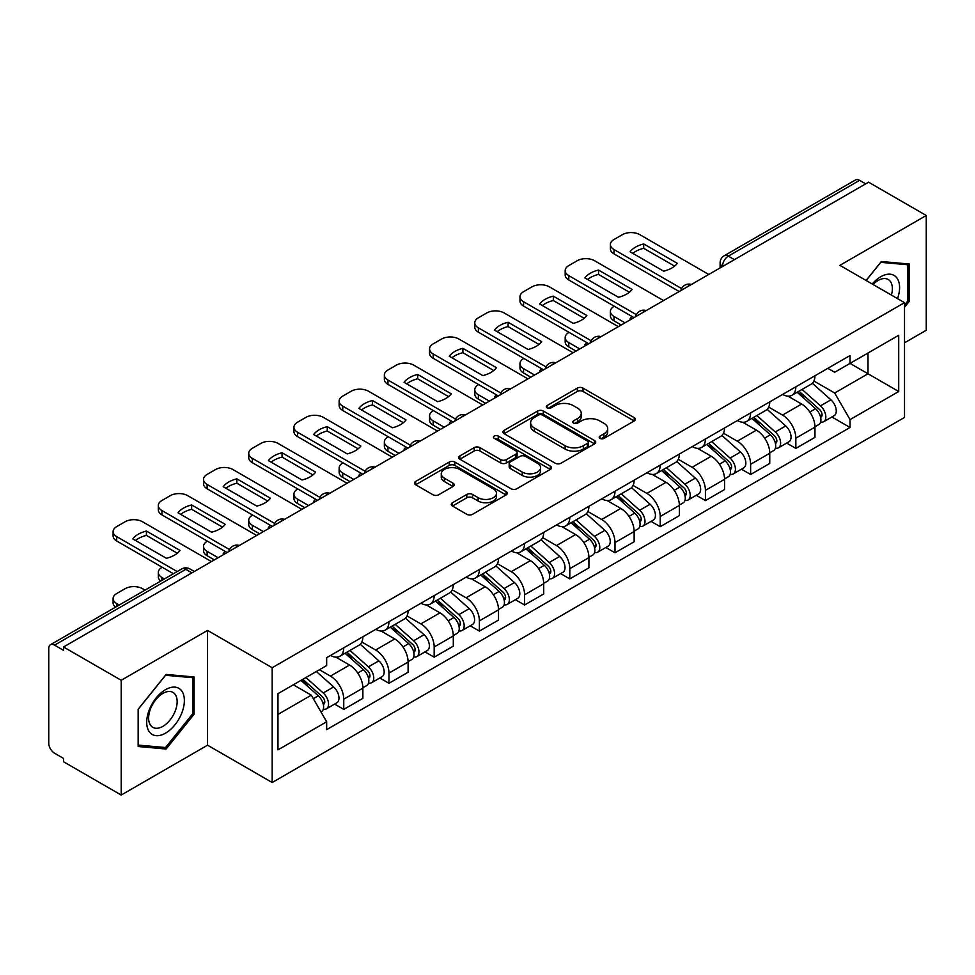 <?xml version="1.0" encoding="UTF-8"?>
<svg xmlns="http://www.w3.org/2000/svg" width="975" height="975" viewBox="0 0 975 975"><rect width="100%" height="100%" fill="white"/><g stroke="black" fill="none" stroke-linecap="round" stroke-linejoin="round"><path stroke-width="1.46" d="M600.027 438.397A2.815 1.621 0 0 0 604 438.397L634.225 420.944A4.022 2.328 0 0 0 635.408 419.299A4.022 2.328 0 0 0 634.225 417.666L583.026 388.099A4.022 2.328 0 0 0 577.334 388.099L547.109 405.551A2.815 1.621 0 0 0 546.293 406.697A2.815 1.621 0 0 0 547.109 407.842A2.815 1.621 0 0 0 551.094 407.842L555.007 405.588A12.87 7.434 0 0 1 573.215 405.588L577.48 408.05A12.87 7.434 0 0 1 581.246 413.303A12.87 7.434 0 0 1 577.48 418.567L573.568 420.822A2.815 1.621 0 0 0 572.739 421.968A2.815 1.621 0 0 0 573.568 423.126A2.815 1.621 0 0 0 577.553 423.126L581.466 420.859A12.87 7.434 0 0 1 599.662 420.859L603.927 423.321A12.87 7.434 0 0 1 607.705 428.586A12.87 7.434 0 0 1 603.927 433.838L600.027 436.093A2.815 1.621 0 0 0 599.198 437.239A2.815 1.621 0 0 0 600.027 438.397L600.027 436.093M452.461 502.734A4.022 2.328 0 0 0 451.279 504.367A4.022 2.328 0 0 0 452.461 506.013L466.83 514.312A4.022 2.328 0 0 0 472.522 514.312L506.086 494.934A4.022 2.328 0 0 0 507.256 493.289A4.022 2.328 0 0 0 506.086 491.644L454.874 462.089A4.022 2.328 0 0 0 449.195 462.089L415.63 481.467A4.022 2.328 0 0 0 414.448 483.1A4.022 2.328 0 0 0 415.63 484.746L432.973 494.764A4.022 2.328 0 0 0 438.665 494.764L453.034 486.476A4.022 2.328 0 0 0 454.204 484.831A4.022 2.328 0 0 0 453.034 483.186L444.429 478.213A10.762 6.216 0 0 1 441.273 473.826A10.762 6.216 0 0 1 447.915 468.085A10.762 6.216 0 0 1 459.639 469.438L493.35 488.889A10.762 6.216 0 0 1 496.507 493.289A10.762 6.216 0 0 1 489.864 499.029A10.762 6.216 0 0 1 478.128 497.677L472.522 494.435A4.022 2.328 0 0 0 466.83 494.435L452.461 502.734L452.461 506.013M272.183 667.729L207.553 630.423L121.205 680.282L63.533 646.986L868.579 182.191L926.25 215.487L839.889 265.346L904.52 302.652L272.183 667.729L272.183 782.511L904.52 417.434L904.52 302.652M555.287 463.235A4.022 2.328 0 0 0 560.978 463.235L594.543 443.857A4.022 2.328 0 0 0 595.725 442.211A4.022 2.328 0 0 0 594.543 440.566L543.343 411.011A4.022 2.328 0 0 0 537.652 411.011L504.087 430.389A4.022 2.328 0 0 0 502.917 432.035A4.022 2.328 0 0 0 504.087 433.668L555.287 463.235M495.398 439.006A2.815 1.621 0 0 1 498.262 439.396L498.262 436.057L550.314 466.111A4.022 2.328 0 0 1 551.497 467.744A4.022 2.328 0 0 1 550.314 469.389L516.75 488.768A4.022 2.328 0 0 1 511.058 488.768L459.859 459.213L459.859 455.922A4.022 2.328 0 0 0 458.677 457.567A4.022 2.328 0 0 0 459.859 459.213M459.859 455.922L474.228 447.635A4.022 2.328 0 0 1 479.907 447.635L500.675 459.615A4.022 2.328 0 0 0 506.366 459.615L515.897 454.118A4.022 2.328 0 0 0 517.079 452.473A4.022 2.328 0 0 0 515.897 450.84L494.276 438.348A2.815 1.621 0 0 1 493.447 437.202A2.815 1.621 0 0 1 495.19 435.703A2.815 1.621 0 0 1 498.262 436.057M121.205 680.282L121.205 795.052L63.533 761.755L63.533 758.416L54.551 753.224A8.202 4.729 -120 0 1 48.75 743.194L48.75 648.485A8.202 4.729 -120 0 1 50.444 644.731L181.728 568.949A8.202 4.729 60 0 1 185.823 569.351L54.551 645.145A8.202 4.729 -120 0 0 50.444 644.731M904.52 342.81L926.25 330.269L926.25 215.487M121.205 795.052L207.553 745.193L272.183 782.511M63.533 646.986L63.533 650.325L54.551 645.145M734.407 259.655L728.325 256.145A8.202 4.729 60 0 0 724.218 255.743L855.502 179.948A8.202 4.729 60 0 1 859.597 180.351L728.325 256.145A8.202 4.729 120 0 0 722.524 266.187L722.524 266.516M865.678 183.861L859.597 180.351M795.844 386.819A18.854 10.883 60 0 1 791.932 395.277L811.066 384.235A18.854 10.883 -120 0 0 814.966 375.777M768.702 407.111L782.511 415.094A18.854 10.883 60 0 1 795.844 438.177L814.966 427.135A18.854 10.883 -120 0 0 801.633 404.052L787.946 396.143M814.966 427.135L814.966 437.348L795.844 448.39L786.667 443.089M791.932 395.277A18.854 10.883 60 0 1 782.657 394.424M795.844 438.177L795.844 448.39M750.628 412.913A18.854 10.883 60 0 1 746.728 421.383L765.85 410.329A18.854 10.883 -120 0 0 769.763 401.871M741.463 469.194L750.628 474.484L769.763 463.442L769.763 453.241A18.854 10.883 -120 0 0 756.429 430.146L742.743 422.248M746.728 421.383A18.854 10.883 60 0 1 737.453 420.53M723.487 433.217L737.307 441.188A18.854 10.883 60 0 1 750.628 464.283L750.628 474.484M705.425 439.018A18.854 10.883 60 0 1 701.525 447.476L720.647 436.434A18.854 10.883 -120 0 0 724.547 427.976M696.26 495.288L705.425 500.589L724.547 489.548L724.547 479.334A18.854 10.883 -120 0 0 711.226 456.251L697.527 448.342M701.525 447.476A18.854 10.883 60 0 1 692.238 446.623M678.283 459.31L692.092 467.293A18.854 10.883 60 0 1 705.425 490.376L705.425 500.589M660.221 465.112A18.854 10.883 60 0 1 656.309 473.582L675.443 462.54A18.854 10.883 -120 0 0 679.343 454.07M651.044 521.393L660.221 526.683L679.343 515.641L679.343 505.44A18.854 10.883 -120 0 0 666.01 482.345L652.324 474.447M656.309 473.582A18.854 10.883 60 0 1 647.034 472.729M633.068 485.416L646.888 493.387A18.854 10.883 60 0 1 660.221 516.482L660.221 526.683M615.006 491.217A18.854 10.883 60 0 1 611.106 499.675L630.228 488.633A18.854 10.883 -120 0 0 634.14 480.175M605.841 547.499L615.006 552.788L634.14 541.747L634.14 531.533A18.854 10.883 -120 0 0 620.807 508.45L607.12 500.541M611.106 499.675A18.854 10.883 60 0 1 601.819 498.834M587.864 511.522L601.685 519.492A18.854 10.883 60 0 1 615.006 542.587L615.006 552.788M569.802 517.323A18.854 10.883 60 0 1 565.902 525.781L585.024 514.739A18.854 10.883 -120 0 0 588.924 506.269M560.637 573.592L569.802 578.894L588.924 567.84L588.924 557.639A18.854 10.883 -120 0 0 575.603 534.556L561.905 526.646M565.902 525.781A18.854 10.883 60 0 1 556.615 524.928M542.661 537.615L556.469 545.598A18.854 10.883 60 0 1 569.802 568.681L569.802 578.894M524.599 543.416A18.854 10.883 60 0 1 520.687 551.874L539.821 540.832A18.854 10.883 -120 0 0 543.721 532.374M515.422 599.698L524.599 604.987L543.721 593.946L543.721 583.745A18.854 10.883 -120 0 0 530.388 560.649L516.701 552.752M520.687 551.874A18.854 10.883 60 0 1 511.412 551.033M497.445 563.721L511.266 571.691A18.854 10.883 60 0 1 524.599 594.787L524.599 604.987M479.383 569.522A18.854 10.883 60 0 1 475.483 577.98L494.605 566.938A18.854 10.883 -120 0 0 498.518 558.48M470.218 625.792L479.383 631.093L498.518 620.051L498.518 609.838A18.854 10.883 -120 0 0 485.184 586.755L471.486 578.845M475.483 577.98A18.854 10.883 60 0 1 466.196 577.127M452.242 589.814L466.05 597.797A18.854 10.883 60 0 1 479.383 620.88L479.383 631.093M434.18 595.615A18.854 10.883 60 0 1 430.268 604.086L449.402 593.044A18.854 10.883 -120 0 0 453.302 584.573M425.003 651.897L434.18 657.187L453.302 646.145L453.302 635.944A18.854 10.883 -120 0 0 439.969 612.848L426.282 604.951M430.268 604.086A18.854 10.883 60 0 1 420.993 603.232M407.038 615.92L420.847 623.89A18.854 10.883 60 0 1 434.18 646.986L434.18 657.187M388.964 621.721A18.854 10.883 60 0 1 385.064 630.179L404.186 619.137A18.854 10.883 -120 0 0 408.098 610.679M379.799 677.991L388.964 683.292L408.098 672.25L408.098 662.037A18.854 10.883 -120 0 0 394.765 638.954L381.079 631.044M385.064 630.179A18.854 10.883 60 0 1 375.789 629.326M361.822 642.025L375.643 649.996A18.854 10.883 60 0 1 388.964 673.079L388.964 683.292M343.761 647.814A18.854 10.883 60 0 1 339.861 656.285L358.983 645.243A18.854 10.883 -120 0 0 362.883 636.773M334.596 704.096L343.761 709.386L362.883 698.344L362.883 688.143A18.854 10.883 -120 0 0 349.562 665.047L335.863 657.15M339.861 656.285A18.854 10.883 60 0 1 330.574 655.432M319.422 669.74L330.428 676.102A18.854 10.883 60 0 1 343.761 699.185L343.761 709.386M827.86 368.331L834.673 372.255L898.718 335.278L868.006 353.011L868.006 373.766L834.673 393.01L813.906 381.018M277.973 714.407L311.305 695.175L326.662 721.768L277.973 749.885L277.973 693.664L326.662 665.559L326.662 657.686L850.029 355.522L850.029 363.395L898.718 391.499L850.029 419.603L834.673 393.01M898.718 335.278L898.718 391.499M326.662 721.768L326.662 729.641L850.029 427.477L850.029 419.603M904.52 307.259L909.297 301.312L909.297 264.018L881.327 261.519L866.092 280.471M207.553 630.423L207.553 745.193M138.157 746.521L166.116 749.019L194.086 714.236L194.086 676.943L166.116 674.444L138.157 709.239L138.157 746.521M311.305 695.175L293.341 684.791M831.882 416.995L850.029 427.477M907.847 300.471L909.297 301.312M163.166 747.313L166.116 749.019M192.636 713.395L194.086 714.236M601.148 438.787L603.927 437.178A12.87 7.434 0 0 0 607.705 431.925L607.705 428.586M581.246 413.303L581.246 416.654A12.87 7.434 0 0 1 577.48 421.907L574.689 423.516M634.177 420.981L583.026 391.45A4.022 2.328 0 0 0 577.334 391.45L548.242 408.245M594.494 443.881L543.343 414.351A4.022 2.328 0 0 0 537.652 414.351L504.148 433.704M587.438 443.357A2.815 1.621 0 0 0 588.254 442.211A2.815 1.621 0 0 0 587.438 441.066L542.49 415.118A2.815 1.621 0 0 0 538.505 415.118L534.385 417.495A12.87 7.434 0 0 0 530.619 422.748A12.87 7.434 0 0 0 534.385 428.001L565.11 445.746A12.87 7.434 0 0 0 583.306 445.746L587.438 443.357L587.438 446.708A2.815 1.621 0 0 0 588.254 445.563L588.254 442.211M530.619 422.748L530.619 426.099A12.87 7.434 0 0 0 534.385 431.352L534.385 428.001M587.438 446.708L583.306 449.085A12.87 7.434 0 0 1 565.11 449.085L534.385 431.352M459.908 459.237L474.228 450.974L474.228 447.635M517.079 452.473L517.079 455.825A4.022 2.328 0 0 1 515.897 457.47L506.366 462.967A4.022 2.328 0 0 1 500.675 462.967L479.907 450.974A4.022 2.328 0 0 0 474.228 450.974M498.262 439.396L550.266 469.426M522.222 472.058A10.762 6.216 0 0 0 533.947 473.411A10.762 6.216 0 0 0 540.589 467.671A10.762 6.216 0 0 0 537.444 463.271L525.562 456.422A4.022 2.328 0 0 0 519.882 456.422L510.352 461.918A4.022 2.328 0 0 0 509.169 463.564A4.022 2.328 0 0 0 510.352 465.209L522.222 472.058L522.222 475.41A10.762 6.216 0 0 0 533.947 476.751A10.762 6.216 0 0 0 540.589 471.01L540.589 467.671M509.169 463.564L509.169 466.903A4.022 2.328 0 0 0 510.352 468.548L510.352 465.209M522.222 475.41L510.352 468.548M496.507 493.289L496.507 496.628A10.762 6.216 0 0 1 489.864 502.369A10.762 6.216 0 0 1 478.128 501.028L472.522 497.786A4.022 2.328 0 0 0 466.83 497.786L452.51 506.049M441.273 473.826L441.273 477.177A10.762 6.216 0 0 0 444.429 481.565L444.429 478.213M452.973 486.501L444.429 481.565M506.025 494.959L454.874 465.428A4.022 2.328 0 0 0 449.195 465.428L415.679 484.782L415.63 481.467M797.148 392.267L815.575 408.708A10.25 5.911 60 0 1 818.793 424.552L814.966 426.758M631.093 319.3L630.106 318.727A25.618 14.783 -0 0 1 632.105 316.534M797.635 392.706L806.313 397.715M614.287 306.248L613.994 306.418A12.297 7.093 -0 0 0 610.399 311.439A12.297 7.093 -0 0 0 613.994 316.461L625.012 322.822M799.013 391.194L819.512 409.488A4.924 2.84 60 0 1 821.047 417.093A4.924 2.84 60 0 1 820.597 417.263M802.072 389.427L820.499 405.856A10.25 5.911 60 0 1 823.717 421.7A10.25 5.911 60 0 1 820.621 422.029M812.346 383.26L830.932 399.835A10.25 5.911 60 0 1 834.149 415.679L823.717 421.7M621.233 324.992L613.994 320.812A12.297 7.093 180 0 1 610.399 315.79L610.399 311.439M674.59 266.114L643.719 248.296A25.618 14.783 180 0 0 632.799 253.366M679.197 291.525L613.994 253.89A12.297 7.093 180 0 1 610.399 248.869L610.399 244.518A12.297 7.093 -0 0 0 613.994 249.539L613.994 253.89M643.719 243.945A25.618 14.783 180 0 0 630.106 251.806L663.67 271.184A25.618 14.783 180 0 0 677.296 263.323L643.719 243.945L643.719 248.296M708.764 274.462L639.783 234.646A12.297 7.093 -0 0 0 622.403 234.646L613.994 239.497A12.297 7.093 -0 0 0 610.399 244.518M681.598 288.563L613.994 249.539M751.944 418.372L770.36 434.801A10.25 5.911 60 0 1 773.577 450.645L769.763 452.851M585.89 345.406L584.89 344.833A25.618 14.783 -0 0 1 586.889 342.639M752.432 418.799L761.097 423.808M569.083 332.353L568.791 332.524A12.297 7.093 -0 0 0 565.183 337.545A12.297 7.093 -0 0 0 568.791 342.566L579.796 348.916M753.797 417.3L774.296 435.581A4.924 2.84 60 0 1 775.844 443.186A4.924 2.84 60 0 1 775.393 443.369M756.868 415.521L775.296 431.962A10.25 5.911 60 0 1 778.501 447.805A10.25 5.911 60 0 1 775.418 448.134M767.142 409.354L785.728 425.941A10.25 5.911 60 0 1 788.933 441.785L778.501 447.805M576.03 351.097L568.791 346.905A12.297 7.093 180 0 1 565.183 341.896L565.183 337.545M706.729 444.466L725.156 460.907A10.25 5.911 60 0 1 728.374 476.751L724.547 478.957M540.674 371.499L539.687 370.939A25.618 14.783 -0 0 1 541.686 368.745M707.216 444.905L715.894 449.914M523.867 358.459L523.575 358.617A12.297 7.093 -0 0 0 519.98 363.638A12.297 7.093 -0 0 0 523.575 368.66L534.592 375.022M708.593 443.393L729.093 461.687A4.924 2.84 60 0 1 730.628 469.292A4.924 2.84 60 0 1 730.19 469.475M711.665 441.626L730.08 458.067A10.25 5.911 60 0 1 733.297 473.911A10.25 5.911 60 0 1 730.202 474.24M721.927 435.459L740.513 452.034A10.25 5.911 60 0 1 743.73 467.878L733.297 473.911M530.827 377.191L523.575 373.011A12.297 7.093 180 0 1 519.98 367.989L519.98 363.638M897.548 298.63A26.642 15.381 120 0 0 897.061 278.18A26.642 15.381 120 0 0 872.223 284.005M891.443 295.108A20.17 11.639 120 0 0 890.467 281.58A20.17 11.639 120 0 0 888.201 279.484A20.17 11.639 120 0 0 873.039 284.481M866.153 280.507L880.754 262.348L907.847 264.761L907.847 300.897L904.52 305.041M906.055 263.725L907.847 264.761M181.85 691.104A26.642 15.381 120 0 0 156.122 698.003A26.642 15.381 120 0 0 149.224 731.689A26.642 15.381 120 0 0 174.952 724.803A26.642 15.381 120 0 0 181.85 691.104M175.244 694.505A20.17 11.639 120 0 0 172.977 692.408A20.17 11.639 120 0 0 154.208 701.817A20.17 11.639 120 0 0 150.54 725.242A20.17 11.639 120 0 0 152.807 727.338A20.17 11.639 120 0 0 171.576 717.929A20.17 11.639 120 0 0 175.244 694.505M165.543 747.533L138.438 745.107L138.438 708.983L165.543 675.273L192.636 677.686L192.636 713.822L165.543 747.533M190.832 676.65L192.636 677.686M629.387 292.22L598.516 274.389A25.618 14.783 180 0 0 587.596 279.459M633.994 317.631L568.791 279.983A12.297 7.093 180 0 1 565.183 274.962L565.183 270.611A12.297 7.093 -0 0 0 568.791 275.632L568.791 279.983M598.516 270.038A25.618 14.783 180 0 0 584.89 277.912L618.467 297.29A25.618 14.783 180 0 0 632.08 289.429L598.516 270.038L598.516 274.389M663.548 300.568L594.579 260.739A12.297 7.093 -0 0 0 577.188 260.739L568.791 265.59A12.297 7.093 -0 0 0 565.183 270.611M636.395 314.669L568.791 275.632M584.183 318.313L553.312 300.495A25.618 14.783 180 0 0 542.38 305.565M588.778 343.736L523.575 306.089A12.297 7.093 180 0 1 519.98 301.068L519.98 296.717A12.297 7.093 -0 0 0 523.575 301.738L523.575 306.089M553.312 296.144A25.618 14.783 180 0 0 539.687 304.005L573.251 323.383A25.618 14.783 180 0 0 586.877 315.522L553.312 296.144L553.312 300.495M618.345 326.662L549.376 286.845A12.297 7.093 -0 0 0 531.984 286.845L523.575 291.696A12.297 7.093 -0 0 0 519.98 296.717M591.191 340.763L523.575 301.738M661.525 470.572L679.953 487.013A10.25 5.911 60 0 1 683.158 502.856L679.343 505.062M495.471 397.605L494.483 397.032A25.618 14.783 -0 0 1 496.482 394.838M662.013 471.01L670.69 476.007M478.664 384.552L478.372 384.723A12.297 7.093 -0 0 0 474.776 389.744A12.297 7.093 -0 0 0 478.372 394.765L489.377 401.115M663.378 469.499L683.877 487.793A4.924 2.84 60 0 1 685.425 495.398A4.924 2.84 60 0 1 684.974 495.568M666.449 467.72L684.877 484.161A10.25 5.911 60 0 1 688.094 500.004A10.25 5.911 60 0 1 684.998 500.333M676.723 461.553L695.309 478.14A10.25 5.911 60 0 1 698.527 493.984L688.094 500.004M485.611 403.297L478.372 399.116A12.297 7.093 180 0 1 474.776 394.095L474.776 389.744M616.322 496.665L634.737 513.106A10.25 5.911 60 0 1 637.955 528.95L634.128 531.156M450.255 423.711L449.268 423.138A25.618 14.783 -0 0 1 451.267 420.944M616.809 497.104L625.475 502.113M433.448 410.658L433.168 410.828A12.297 7.093 -0 0 0 429.561 415.837A12.297 7.093 -0 0 0 433.168 420.859L444.173 427.221M618.174 495.592L638.674 513.886A4.924 2.84 60 0 1 640.222 521.491A4.924 2.84 60 0 1 639.771 521.674M621.246 493.825L639.661 510.266A10.25 5.911 60 0 1 642.878 526.11A10.25 5.911 60 0 1 639.783 526.439M631.52 487.658L650.093 504.246A10.25 5.911 60 0 1 653.311 520.089L642.878 526.11M440.408 429.39L433.168 425.21A12.297 7.093 180 0 1 429.561 420.188L429.561 415.837M571.106 522.771L589.534 539.212A10.25 5.911 60 0 1 592.751 555.055L588.924 557.261M405.052 449.804L404.064 449.231A25.618 14.783 -0 0 1 406.063 447.038M571.594 523.209L580.271 528.206M388.245 436.751L387.952 436.922A12.297 7.093 -0 0 0 384.357 441.943A12.297 7.093 -0 0 0 387.952 446.964L398.97 453.326M572.971 521.698L593.47 539.992A4.924 2.84 60 0 1 595.006 547.597A4.924 2.84 60 0 1 594.567 547.767M576.03 519.931L594.457 536.36A10.25 5.911 60 0 1 597.675 552.203A10.25 5.911 60 0 1 594.579 552.533M586.304 513.764L604.89 530.339A10.25 5.911 60 0 1 608.107 546.183L597.675 552.203M395.204 455.496L387.952 451.315A12.297 7.093 180 0 1 384.357 446.294L384.357 441.943M538.968 344.419L508.097 326.601A25.618 14.783 180 0 0 497.177 331.671M543.575 369.83L478.372 332.183A12.297 7.093 180 0 1 474.776 327.161L474.776 322.822A12.297 7.093 -0 0 0 478.372 327.832L478.372 332.183M508.097 322.25A25.618 14.783 180 0 0 494.483 330.111L528.048 349.489A25.618 14.783 180 0 0 541.661 341.628L508.097 322.25L508.097 326.601M573.129 352.767L504.16 312.951A12.297 7.093 -0 0 0 486.781 312.951L478.372 317.801A12.297 7.093 -0 0 0 474.776 322.822M545.976 366.868L478.372 327.832M493.764 370.524L462.893 352.694A25.618 14.783 180 0 0 451.973 357.764M498.371 395.935L433.168 358.288A12.297 7.093 180 0 1 429.561 353.267L429.561 348.916A12.297 7.093 -0 0 0 433.168 353.937L433.168 358.288M462.893 348.343A25.618 14.783 180 0 0 449.268 356.204L482.832 375.594A25.618 14.783 180 0 0 496.458 367.721L462.893 348.343L462.893 352.694M527.926 378.861L458.957 339.044A12.297 7.093 -0 0 0 441.565 339.044L433.168 343.895A12.297 7.093 -0 0 0 429.561 348.916M500.772 392.974L433.168 353.937M448.561 396.618L417.69 378.8A25.618 14.783 180 0 0 406.758 383.87M453.156 422.029L387.952 384.382A12.297 7.093 180 0 1 384.357 379.372L384.357 375.022A12.297 7.093 -0 0 0 387.952 380.043L387.952 384.382M417.69 374.449A25.618 14.783 180 0 0 404.064 382.31L437.629 401.688A25.618 14.783 180 0 0 451.254 393.827L417.69 374.449L417.69 378.8M482.722 404.966L413.741 365.15A12.297 7.093 -0 0 0 396.362 365.15L387.952 370A12.297 7.093 -0 0 0 384.357 375.022M455.557 419.067L387.952 380.043M525.903 548.876L544.318 565.305A10.25 5.911 60 0 1 547.536 581.149L543.721 583.355M359.848 475.91L358.861 475.337A25.618 14.783 -0 0 1 360.847 473.143M526.39 549.303L535.056 554.312M343.042 462.857L342.749 463.028A12.297 7.093 -0 0 0 339.142 468.049A12.297 7.093 -0 0 0 342.749 473.058L353.754 479.42M527.755 547.804L548.255 566.085A4.924 2.84 60 0 1 549.803 573.69A4.924 2.84 60 0 1 549.352 573.873M530.827 546.024L549.254 562.465A10.25 5.911 60 0 1 552.472 578.309A10.25 5.911 60 0 1 549.376 578.638M541.101 539.857L559.687 556.445A10.25 5.911 60 0 1 562.904 572.288L552.472 578.309M349.988 481.601L342.749 477.409A12.297 7.093 180 0 1 339.142 472.4L339.142 468.049M403.345 422.723L372.474 404.893A25.618 14.783 180 0 0 361.554 409.963M407.952 448.134L342.749 410.487A12.297 7.093 180 0 1 339.142 405.466L339.142 401.115A12.297 7.093 -0 0 0 342.749 406.136L342.749 410.487M372.474 400.542A25.618 14.783 180 0 0 358.861 408.415L392.425 427.793A25.618 14.783 180 0 0 406.039 419.933L372.474 400.542L372.474 404.893M437.507 431.072L368.538 391.243A12.297 7.093 -0 0 0 351.146 391.243L342.749 396.094A12.297 7.093 -0 0 0 339.142 401.115M410.353 445.173L342.749 406.136M480.687 574.97L499.115 591.411A10.25 5.911 60 0 1 502.332 607.254L498.505 609.46M314.633 502.003L313.645 501.442A25.618 14.783 -0 0 1 315.644 499.249M481.187 575.408L489.852 580.418M297.826 488.962L297.533 489.121A12.297 7.093 -0 0 0 293.938 494.142A12.297 7.093 -0 0 0 297.533 499.163L308.551 505.525M482.552 573.897L503.051 592.191A4.924 2.84 60 0 1 504.599 599.796A4.924 2.84 60 0 1 504.148 599.978M485.623 572.13L504.038 588.571A10.25 5.911 60 0 1 507.256 604.415A10.25 5.911 60 0 1 504.16 604.744M495.897 565.963L514.471 582.538A10.25 5.911 60 0 1 517.688 598.382L507.256 604.415M304.785 507.695L297.533 503.514A12.297 7.093 180 0 1 293.938 498.493L293.938 494.142M358.142 448.817L327.271 430.999A25.618 14.783 180 0 0 316.339 436.069M362.749 474.228L297.533 436.593A12.297 7.093 180 0 1 293.938 431.572L293.938 427.221A12.297 7.093 -0 0 0 297.533 432.242L297.533 436.593M327.271 426.648A25.618 14.783 180 0 0 313.645 434.509L347.21 453.887A25.618 14.783 180 0 0 360.835 446.026L327.271 426.648L327.271 430.999M392.303 457.165L323.334 417.349A12.297 7.093 -0 0 0 305.943 417.349L297.533 422.199A12.297 7.093 -0 0 0 293.938 427.221M365.15 471.266L297.533 432.242M435.484 601.075L453.911 617.516A10.25 5.911 60 0 1 457.129 633.348L453.302 635.566M269.429 528.109L268.442 527.536A25.618 14.783 -0 0 1 270.441 525.342M435.971 601.502L444.649 606.511M252.623 515.056L252.33 515.227A12.297 7.093 -0 0 0 248.735 520.248A12.297 7.093 -0 0 0 252.33 525.269L263.348 531.619M437.348 600.003L457.848 618.296A4.924 2.84 60 0 1 459.383 625.901A4.924 2.84 60 0 1 458.933 626.072M440.408 598.223L458.835 614.664A10.25 5.911 60 0 1 462.053 630.508A10.25 5.911 60 0 1 458.957 630.837M450.682 592.057L469.268 608.644A10.25 5.911 60 0 1 472.485 624.487L462.053 630.508M259.569 533.8L252.33 529.62A12.297 7.093 180 0 1 248.735 524.599L248.735 520.248M312.926 474.923L282.055 457.104A25.618 14.783 180 0 0 271.135 462.174M317.533 500.333L252.33 462.686A12.297 7.093 180 0 1 248.735 457.665L248.735 453.314A12.297 7.093 -0 0 0 252.33 458.335L252.33 462.686M282.055 452.753A25.618 14.783 180 0 0 268.442 460.614L302.006 479.992A25.618 14.783 180 0 0 315.632 472.132L282.055 452.753L282.055 457.104M347.1 483.271L278.119 443.454A12.297 7.093 -0 0 0 260.739 443.454L252.33 448.305A12.297 7.093 -0 0 0 248.735 453.314M319.934 497.372L252.33 458.335M390.28 627.169L408.696 643.61A10.25 5.911 60 0 1 411.913 659.453L408.086 661.659M224.226 554.214L223.226 553.642A25.618 14.783 -0 0 1 225.225 551.448M390.768 627.608L399.433 632.617M207.419 541.162L207.127 541.332A12.297 7.093 -0 0 0 203.519 546.341A12.297 7.093 -0 0 0 207.127 551.362L218.132 557.724M392.133 626.096L412.632 644.39A4.924 2.84 60 0 1 414.18 651.995A4.924 2.84 60 0 1 413.729 652.178M395.204 624.329L413.619 640.77A10.25 5.911 60 0 1 416.837 656.614A10.25 5.911 60 0 1 413.741 656.943M405.478 618.162L424.052 634.749A10.25 5.911 60 0 1 427.269 650.581L416.837 656.614M214.366 559.894L207.127 555.713A12.297 7.093 180 0 1 203.519 550.692L203.519 546.341M267.723 501.028L236.852 483.198A25.618 14.783 180 0 0 225.932 488.268M272.33 526.439L207.127 488.792A12.297 7.093 180 0 1 203.519 483.771L203.519 479.42A12.297 7.093 -0 0 0 207.127 484.441L207.127 488.792M236.852 478.847A25.618 14.783 180 0 0 223.226 486.708L256.803 506.098A25.618 14.783 180 0 0 270.416 498.225L236.852 478.847L236.852 483.198M301.884 509.364L232.915 469.548A12.297 7.093 -0 0 0 215.524 469.548L207.127 474.398A12.297 7.093 -0 0 0 203.519 479.42M274.731 523.477L207.127 484.441M345.065 653.274L363.492 669.715A10.25 5.911 60 0 1 366.71 685.559L362.883 687.765M345.552 653.713L354.23 658.71M162.203 567.255L161.911 567.426A12.297 7.093 -0 0 0 158.316 572.447A12.297 7.093 -0 0 0 161.911 577.468L164.434 578.918M346.929 652.202L367.429 670.495A4.924 2.84 60 0 1 368.964 678.1A4.924 2.84 60 0 1 368.526 678.271M350.001 650.435L368.416 666.863A10.25 5.911 60 0 1 371.633 682.707A10.25 5.911 60 0 1 368.538 683.036M360.263 644.268L378.848 660.843A10.25 5.911 60 0 1 382.066 676.687L371.633 682.707M160.765 581.051A12.297 7.093 180 0 1 158.316 576.798L158.316 572.447M222.519 527.122L191.648 509.303A25.618 14.783 180 0 0 180.716 514.373M227.114 552.533L161.911 514.885A12.297 7.093 180 0 1 158.316 509.876L158.316 505.525A12.297 7.093 -0 0 0 161.911 510.547L161.911 514.885M191.648 504.952A25.618 14.783 180 0 0 178.023 512.813L211.587 532.192A25.618 14.783 180 0 0 225.213 524.331L191.648 504.952L191.648 509.303M256.681 535.47L187.712 495.653A12.297 7.093 -0 0 0 170.32 495.653L161.911 500.504A12.297 7.093 -0 0 0 158.316 505.525M229.527 549.571L161.911 510.547M300.983 680.379L318.277 695.809A10.25 5.911 60 0 1 321.494 711.652L320.994 711.945M301.165 680.282L309.014 684.816M145.019 590.131L142.496 588.681A12.297 7.093 -0 0 0 125.117 588.681L116.708 593.531A12.297 7.093 -0 0 0 113.1 598.553A12.297 7.093 -0 0 0 116.708 603.562L119.23 605.024M302.847 679.307L322.213 696.589A4.924 2.84 60 0 1 323.761 704.194A4.924 2.84 60 0 1 323.31 704.377M305.918 677.54L323.212 692.969A10.25 5.911 60 0 1 326.43 708.813A10.25 5.911 60 0 1 323.334 709.142M316.351 671.507L333.645 686.948A10.25 5.911 60 0 1 336.862 702.792L326.43 708.813M115.55 607.145A12.297 7.093 180 0 1 113.1 602.903L113.1 598.553M177.304 553.227L146.433 535.397A25.618 14.783 180 0 0 135.513 540.467M173.428 573.739L116.708 540.991A12.297 7.093 180 0 1 113.1 535.97L113.1 531.619A12.297 7.093 -0 0 0 116.708 536.64L116.708 540.991M146.433 531.046A25.618 14.783 180 0 0 132.819 538.919L166.384 558.297A25.618 14.783 180 0 0 179.997 550.424L146.433 531.046L146.433 535.397M211.465 561.576L142.496 521.747A12.297 7.093 -0 0 0 125.117 521.747L116.708 526.597A12.297 7.093 -0 0 0 113.1 531.619M177.194 571.557L116.708 536.64M722.816 266.346L722.524 266.187A8.202 4.729 0 0 1 720.123 262.836L720.123 267.906M388.964 673.079L408.098 662.037M434.18 646.986L453.302 635.944M479.383 620.88L498.518 609.838M524.599 594.787L543.721 583.745M569.802 568.681L588.924 557.639M615.006 542.587L634.14 531.533M660.221 516.482L679.343 505.44M705.425 490.376L724.547 479.334M750.628 464.283L769.763 453.241M343.761 699.185L362.883 688.143M330.428 676.102L349.562 665.047M375.643 649.996L394.765 638.954M420.847 623.89L439.969 612.848M466.05 597.797L485.184 586.755M511.266 571.691L530.388 560.649M556.469 545.598L575.603 534.556M601.685 519.492L620.807 508.45M646.888 493.387L666.01 482.345M692.092 467.293L711.226 456.251M737.307 441.188L756.429 430.146M782.511 415.094L801.633 404.052M690.714 284.883A8.202 4.729 120 0 0 687.095 286.967M645.511 310.976A8.202 4.729 120 0 0 641.891 313.072M600.295 337.082A8.202 4.729 120 0 0 596.688 339.166M555.092 363.175A8.202 4.729 120 0 0 551.472 365.272M509.888 389.281A8.202 4.729 120 0 0 506.269 391.377M464.673 415.387A8.202 4.729 120 0 0 461.053 417.471M419.469 441.48A8.202 4.729 120 0 0 415.85 443.576M374.266 467.586A8.202 4.729 120 0 0 370.646 469.67M329.05 493.679A8.202 4.729 120 0 0 325.431 495.775M283.847 519.785A8.202 4.729 120 0 0 280.227 521.869M238.631 545.89A8.202 4.729 120 0 0 235.012 547.974M191.904 572.861L185.823 569.351A8.202 4.729 120 0 1 189.918 568.949A8.202 8.202 0 0 0 181.728 568.949M603.927 437.178L603.927 433.838M573.568 423.126L573.568 420.822M577.48 421.907L577.48 418.567M547.109 407.842L547.109 405.551M577.334 391.45L577.334 388.099M583.026 391.45L583.026 388.099M634.225 420.944L634.225 417.666M504.087 433.668L504.087 430.389M537.652 414.351L537.652 411.011M543.343 414.351L543.343 411.011M594.543 443.857L594.543 440.566M565.11 449.085L565.11 445.746M583.306 449.085L583.306 445.746M479.907 450.974L479.907 447.635M500.675 462.967L500.675 459.615M506.366 462.967L506.366 459.615M515.897 457.47L515.897 454.118M550.314 469.389L550.314 466.111M466.83 497.786L466.83 494.435M472.522 497.786L472.522 494.435M478.128 501.028L478.128 497.677M453.034 486.476L453.034 483.186M449.195 465.428L449.195 462.089M454.874 465.428L454.874 462.089M506.086 494.934L506.086 491.644M815.575 408.708L809.823 412.023M822.071 414.838L820.219 415.911M830.932 399.835L820.499 405.856M613.994 320.812L613.994 316.461M770.36 434.801L764.619 438.128M776.856 440.944L775.015 442.004M785.728 425.941L775.296 431.962M568.791 346.905L568.791 342.566M725.156 460.907L719.416 464.222M731.652 467.037L729.812 468.11M740.513 452.034L730.08 458.067M523.575 373.011L523.575 368.66M679.953 487.013L674.2 490.327M686.449 493.143L684.596 494.203M695.309 478.14L684.877 484.161M478.372 399.116L478.372 394.765M634.737 513.106L628.997 516.421M641.233 519.236L639.393 520.309M650.093 504.246L639.661 510.266M433.168 425.21L433.168 420.859M589.534 539.212L583.781 542.527M596.03 545.342L594.177 546.414M604.89 530.339L594.457 536.36M387.952 451.315L387.952 446.964M544.318 565.305L538.578 568.62M550.826 571.447L548.974 572.508M559.687 556.445L549.254 562.465M342.749 477.409L342.749 473.058M499.115 591.411L493.374 594.726M505.611 597.541L503.77 598.613M514.471 582.538L504.038 588.571M297.533 503.514L297.533 499.163M453.911 617.516L448.159 620.831M460.407 623.647L458.555 624.707M469.268 608.644L458.835 614.664M252.33 529.62L252.33 525.269M408.696 643.61L402.955 646.925M415.192 649.74L413.351 650.812M424.052 634.749L413.619 640.77M207.127 555.713L207.127 551.362M363.492 669.715L357.752 673.03M369.988 675.846L368.136 676.906M378.848 660.843L368.416 666.863M161.911 580.381L161.911 577.468M318.277 695.809L313.328 698.673M324.785 701.951L322.932 703.012M333.645 686.948L323.212 692.969M116.708 606.487L116.708 603.562M691.409 284.481A8.202 8.202 0 0 0 680.891 290.55M646.206 310.574A8.202 8.202 0 0 0 635.688 316.656M601.002 336.68A8.202 8.202 0 0 0 590.484 342.749M555.787 362.785A8.202 8.202 0 0 0 545.269 368.855M510.583 388.879A8.202 8.202 0 0 0 500.065 394.948M465.367 414.984A8.202 8.202 0 0 0 454.862 421.054M420.164 441.078A8.202 8.202 0 0 0 409.646 447.159M374.961 467.183A8.202 8.202 0 0 0 364.443 473.253M329.745 493.277A8.202 8.202 0 0 0 319.227 499.358M284.542 519.383A8.202 8.202 0 0 0 274.024 525.452M239.338 545.488A8.202 8.202 0 0 0 228.82 551.558M194.305 571.472L189.918 568.949M724.218 255.743A8.202 8.202 0 0 0 720.123 262.836"/></g></svg>
